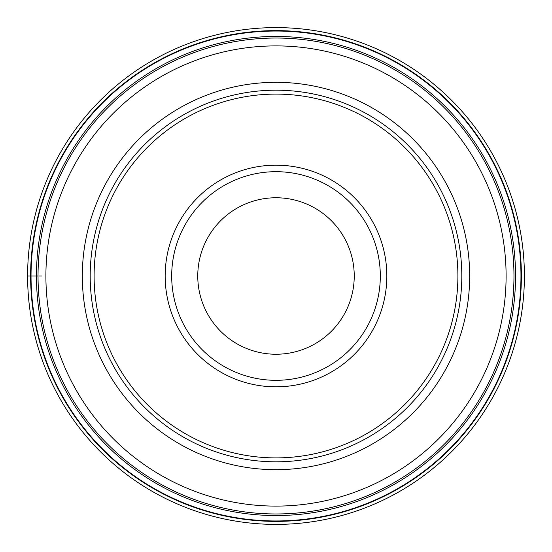 <?xml version="1.0" encoding="UTF-8"?>
<svg xmlns="http://www.w3.org/2000/svg" width="552" height="552" viewBox="0 0 552 552"><rect width="100%" height="100%" fill="white"/><g stroke="black" fill="none" stroke-linecap="round" stroke-linejoin="round"><path stroke-width="0.83" d="M27.6 276A248.4 248.4 0 0 1 276 27.6A248.4 248.4 0 0 1 524.4 276A248.4 248.4 0 0 1 276 524.4A248.4 248.4 0 0 1 27.6 276A248.4 248.4 0 0 1 276 27.6A248.4 248.4 0 0 1 524.4 276A248.4 248.4 0 0 1 276 524.4A248.4 248.4 0 0 1 27.6 276L31.036 276A244.964 244.964 0 0 1 276 31.036A244.964 244.964 0 0 1 520.964 276A244.964 244.964 0 0 1 276 520.964A244.964 244.964 0 0 1 31.036 276L38.033 276A237.967 237.967 0 0 1 276 38.033A237.967 237.967 0 0 1 513.967 276A237.967 237.967 180 0 1 276 513.967A237.967 237.967 180 0 1 38.033 276A237.967 237.967 0 0 1 276 38.033A237.967 237.967 0 0 1 513.967 276A237.967 237.967 180 0 1 276 513.967A237.967 237.967 180 0 1 38.033 276M90.19 276A185.81 185.81 0 0 1 276 90.19A185.81 185.81 0 0 1 461.81 276A185.81 185.81 0 0 1 276 461.81A185.81 185.81 0 0 1 90.19 276M457.898 276A181.898 181.898 0 0 1 276 457.898A181.898 181.898 0 0 1 94.102 276A181.898 181.898 0 0 1 276 94.102A181.898 181.898 0 0 1 457.898 276M386.835 276A110.835 110.835 0 0 1 276 386.835A110.835 110.835 0 0 1 165.165 276A110.835 110.835 0 0 1 276 165.165A110.835 110.835 0 0 1 386.835 276M171.686 276A104.314 104.314 0 0 0 276 380.314A104.314 104.314 0 0 0 380.314 276A104.314 104.314 0 0 0 276 171.686A104.314 104.314 0 0 0 171.686 276A104.314 104.314 0 0 1 276 171.686A104.314 104.314 0 0 1 380.314 276A104.314 104.314 0 0 1 276 380.314A104.314 104.314 0 0 1 171.686 276M197.761 276A78.239 78.239 0 0 1 276 197.761A78.239 78.239 0 0 1 354.239 276A78.239 78.239 0 0 1 276 354.239A78.239 78.239 0 0 1 197.761 276M38.916 276L41.545 276M45.899 276L45.899 276A230.101 230.101 -0 0 0 276 506.101A230.101 230.101 -0 0 0 506.101 276A230.101 230.101 180 0 0 276 45.899A230.101 230.101 180 0 0 45.899 276M521.378 276A245.378 245.378 0 0 1 276 521.378A245.378 245.378 0 0 1 30.622 276A245.378 245.378 0 0 1 276 30.622A245.378 245.378 0 0 1 521.378 276L520.964 276M30.622 276L31.036 276M36.46 276A239.54 239.54 180 0 0 276 515.54A239.54 239.54 180 0 0 515.54 276A239.54 239.54 0 0 0 276 36.46A239.54 239.54 0 0 0 36.46 276M469.676 276A193.676 193.676 0 0 1 276.09 469.676A193.676 193.676 0 0 1 82.324 276A193.676 193.676 0 0 1 275.91 82.324A193.676 193.676 0 0 1 469.676 276"/></g></svg>
